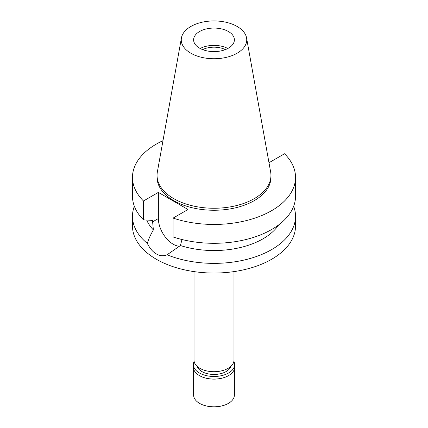 <?xml version="1.0" encoding="UTF-8"?>
<svg xmlns="http://www.w3.org/2000/svg" width="428" height="428" viewBox="0 0 428 428"><rect width="100%" height="100%" fill="white"/><g stroke="black" fill="none" stroke-linecap="round" stroke-linejoin="round"><path stroke-width="0.64" d="M199.587 31.517A20.384 11.77 0 0 0 193.617 39.841A20.384 11.77 0 0 0 206.2 50.713A20.384 11.77 0 0 0 228.413 48.161A20.384 11.77 0 0 0 234.384 39.841A20.384 11.77 0 0 0 221.8 28.965A20.384 11.77 0 0 0 199.587 31.517M200.186 48.492A20.384 11.77 180 0 1 227.814 48.492M225.342 49.616A17.286 9.978 0 0 0 202.658 49.616M194.023 271.609L194.023 360.173A19.977 11.535 0 0 0 206.355 370.83A19.977 11.535 0 0 0 228.124 368.331A19.977 11.535 0 0 0 233.977 360.173L233.977 271.609M179.589 246.228A20.956 12.096 60 0 1 158.365 218.548L158.365 192.386L143.471 200.983A81.529 47.069 180 0 1 132.471 177.374L132.471 196.227A81.529 47.069 0 0 0 143.471 219.842L152.475 220.409L153.379 229.922C150.383 235.111 148.372 239.6 147.334 243.398A81.529 47.069 180 0 1 132.471 216.301L132.471 225.968A81.529 47.069 0 0 0 182.799 269.458A81.529 47.069 0 0 0 271.652 259.256A81.529 47.069 0 0 0 295.529 225.968L295.529 216.301A81.529 47.069 180 0 1 271.652 249.583A81.529 47.069 180 0 1 167.064 254.788L180.418 245.533L182.109 239.059M132.471 216.301A81.529 47.069 180 0 1 134.344 206.264M147.334 243.398C149.827 248.433 152.828 251.942 156.348 253.927C159.906 256.03 163.48 256.313 167.064 254.788M146.686 220.051A69.304 40.013 0 0 0 153.379 229.922M293.656 206.264A81.529 47.069 180 0 1 295.529 216.301M180.418 245.533A69.304 40.013 0 0 0 278.698 224.871M268.838 161.902L269.635 162.362L284.529 153.759A81.529 47.069 180 0 1 295.529 177.374L295.529 196.227A81.529 47.069 0 0 1 254.697 237.016A81.529 47.069 0 0 1 173.099 236.952L173.099 218.093L187.999 209.495L158.365 192.386M132.471 177.374A81.529 47.069 180 0 1 162.977 140.657M295.529 177.374A81.529 47.069 180 0 1 254.697 218.162A81.529 47.069 180 0 1 173.099 218.093M157.049 175.378L157.049 177.374A56.951 32.881 0 0 0 192.204 207.751A56.951 32.881 0 0 0 254.269 200.625A56.951 32.881 0 0 0 270.951 177.374L270.951 175.378A56.951 32.881 180 0 1 254.269 198.624A56.951 32.881 180 0 1 192.204 205.75A56.951 32.881 180 0 1 157.049 175.378A56.951 32.881 180 0 1 157.354 171.986L181.435 37.889A32.742 18.902 180 0 1 190.851 26.472A32.742 18.902 180 0 1 224.951 22.026A32.742 18.902 180 0 1 246.565 37.889A32.742 18.902 180 0 1 237.149 53.206A32.742 18.902 180 0 1 199.924 56.908A32.742 18.902 180 0 1 181.435 37.889M143.471 200.983L143.471 219.842M246.565 37.889L270.646 171.986A56.951 32.881 180 0 1 270.951 175.378M197.169 366.389A17.12 9.887 0 0 0 208.939 374.013A17.12 9.887 0 0 0 226.107 371.558A17.12 9.887 0 0 0 230.831 366.389M193.617 368.995L193.617 395.06A20.384 11.77 0 0 0 206.2 405.931A20.384 11.77 0 0 0 228.413 403.379A20.384 11.77 0 0 0 234.384 395.06L234.384 368.995M233.87 361.366A20.63 11.909 180 0 1 234.63 364.57A20.63 11.909 180 0 1 228.584 372.991A20.63 11.909 180 0 1 206.109 375.57A20.63 11.909 180 0 1 193.37 364.57L193.37 367.165A20.63 11.909 0 0 0 199.416 375.586A20.63 11.909 0 0 0 228.584 375.586L228.413 375.688A20.384 11.77 180 0 1 199.587 375.688A20.384 11.77 180 0 1 199.501 375.634M228.413 375.688L228.584 375.586A20.63 11.909 0 0 0 234.63 367.165L234.63 364.57M193.37 364.57A20.63 11.909 180 0 1 194.13 361.366M152.475 221.95L158.365 218.548"/></g></svg>
